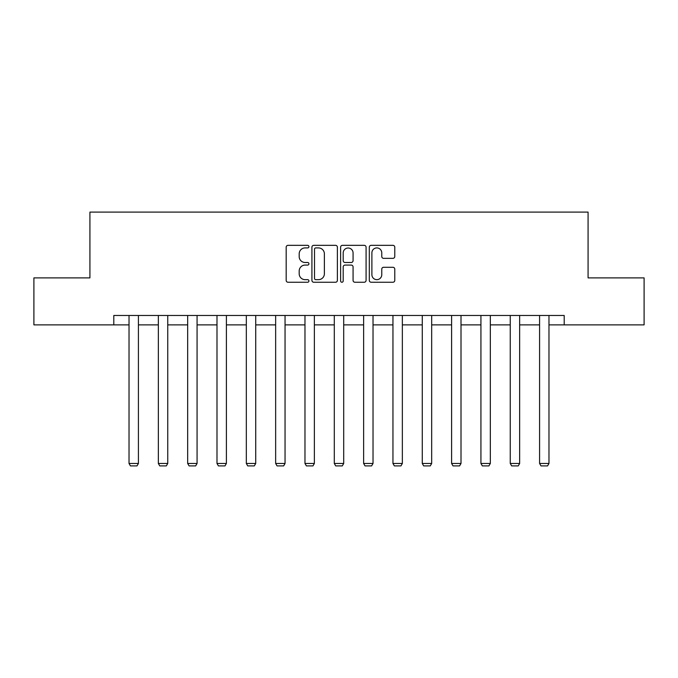<?xml version="1.0" encoding="UTF-8"?>
<svg xmlns="http://www.w3.org/2000/svg" width="678" height="678" viewBox="0 0 678 678"><rect width="100%" height="100%" fill="white"/><g stroke="black" fill="none" stroke-linecap="round" stroke-linejoin="round"><path stroke-width="1.02" d="M308.922 246.631A1.288 1.288 0 0 0 307.634 245.334L288.023 245.334A1.848 1.848 0 0 0 286.184 247.182L286.184 280.395A1.848 1.848 0 0 0 288.023 282.243L307.634 282.243A1.288 1.288 0 0 0 308.922 280.946A1.288 1.288 0 0 0 307.634 279.658L305.092 279.658A5.907 5.907 0 0 1 299.193 273.751L299.193 270.98A5.907 5.907 0 0 1 305.092 265.081L307.634 265.081A1.288 1.288 0 0 0 308.922 263.784A1.288 1.288 0 0 0 307.634 262.496L305.092 262.496A5.907 5.907 0 0 1 299.193 256.589L299.193 253.826A5.907 5.907 0 0 1 305.092 247.919L307.634 247.919A1.288 1.288 0 0 0 308.922 246.631M392.926 258.343A1.848 1.848 0 0 0 394.774 256.496L394.774 247.182A1.848 1.848 0 0 0 392.926 245.334L371.154 245.334A1.848 1.848 0 0 0 369.307 247.182L369.307 280.395A1.848 1.848 0 0 0 371.154 282.243L392.926 282.243A1.848 1.848 0 0 0 394.774 280.395L394.774 269.141A1.848 1.848 0 0 0 392.926 267.293L383.604 267.293A1.848 1.848 0 0 0 381.765 269.141L381.765 274.717A4.932 4.932 0 0 1 376.824 279.658A4.932 4.932 0 0 1 371.891 274.717L371.891 252.852A4.932 4.932 0 0 1 376.824 247.919A4.932 4.932 0 0 1 381.765 252.852L381.765 256.496A1.848 1.848 0 0 0 383.604 258.343L392.926 258.343M113.794 324.881L33.9 324.881L33.9 277.887L89.92 277.887L89.92 212.095L588.08 212.095L588.08 277.887L644.1 277.887L644.1 324.881L564.206 324.881L564.206 315.482L113.794 315.482L113.794 324.881L129.023 324.881M337.381 247.182A1.848 1.848 0 0 0 335.542 245.334L313.77 245.334A1.848 1.848 0 0 0 311.922 247.182L311.922 280.395A1.848 1.848 0 0 0 313.77 282.243L335.542 282.243A1.848 1.848 0 0 0 337.381 280.395L337.381 247.182M342.458 245.334L364.23 245.334A1.848 1.848 0 0 1 366.078 247.182L366.078 280.395A1.848 1.848 0 0 1 364.23 282.243L354.916 282.243A1.848 1.848 0 0 1 353.069 280.395L353.069 266.92A1.848 1.848 0 0 0 351.221 265.081L345.043 265.081A1.848 1.848 0 0 0 343.195 266.92L343.195 280.946A1.288 1.288 0 0 1 341.907 282.243A1.288 1.288 0 0 1 340.619 280.946L340.619 247.182A1.848 1.848 0 0 1 342.458 245.334M138.422 324.881L158.347 324.881M167.746 324.881L187.67 324.881M197.069 324.881L216.994 324.881M226.393 324.881L246.326 324.881M255.725 324.881L275.649 324.881M285.048 324.881L304.973 324.881M314.372 324.881L334.296 324.881M343.704 324.881L363.628 324.881M373.027 324.881L392.952 324.881M402.351 324.881L422.275 324.881M431.674 324.881L451.607 324.881M461.006 324.881L480.931 324.881M490.33 324.881L510.254 324.881M519.653 324.881L539.578 324.881M548.977 324.881L564.206 324.881M315.795 247.919A1.288 1.288 0 0 0 314.507 249.207L314.507 278.361A1.288 1.288 0 0 0 315.795 279.658L318.474 279.658A5.907 5.907 0 0 0 324.381 273.751L324.381 253.826A5.907 5.907 0 0 0 318.474 247.919L315.795 247.919M353.069 252.945A4.932 4.932 0 0 0 348.136 248.012A4.932 4.932 0 0 0 343.195 252.945L343.195 260.649A1.848 1.848 0 0 0 345.043 262.496L351.221 262.496A1.848 1.848 0 0 0 353.069 260.649L353.069 252.945M138.422 315.482L138.422 463.464L129.023 463.464L129.023 315.482M138.422 463.464L137.007 465.905L130.43 465.905L129.023 463.464M167.746 315.482L167.746 463.464L158.347 463.464L158.347 315.482M167.746 463.464L166.339 465.905L159.754 465.905L158.347 463.464M197.069 315.482L197.069 463.464L187.67 463.464L187.67 315.482M197.069 463.464L195.662 465.905L189.086 465.905L187.67 463.464M226.393 315.482L226.393 463.464L216.994 463.464L216.994 315.482M226.393 463.464L224.986 465.905L218.409 465.905L216.994 463.464M255.725 315.482L255.725 463.464L246.326 463.464L246.326 315.482M255.725 463.464L254.309 465.905L247.733 465.905L246.326 463.464M285.048 315.482L285.048 463.464L275.649 463.464L275.649 315.482M285.048 463.464L283.641 465.905L277.056 465.905L275.649 463.464M314.372 315.482L314.372 463.464L304.973 463.464L304.973 315.482M314.372 463.464L312.965 465.905L306.388 465.905L304.973 463.464M343.704 315.482L343.704 463.464L334.296 463.464L334.296 315.482M343.704 463.464L342.288 465.905L335.712 465.905L334.296 463.464M373.027 315.482L373.027 463.464L363.628 463.464L363.628 315.482M373.027 463.464L371.612 465.905L365.035 465.905L363.628 463.464M402.351 315.482L402.351 463.464L392.952 463.464L392.952 315.482M402.351 463.464L400.944 465.905L394.359 465.905L392.952 463.464M431.674 315.482L431.674 463.464L422.275 463.464L422.275 315.482M431.674 463.464L430.267 465.905L423.691 465.905L422.275 463.464M461.006 315.482L461.006 463.464L451.607 463.464L451.607 315.482M461.006 463.464L459.591 465.905L453.014 465.905L451.607 463.464M490.33 315.482L490.33 463.464L480.931 463.464L480.931 315.482M490.33 463.464L488.914 465.905L482.338 465.905L480.931 463.464M519.653 315.482L519.653 463.464L510.254 463.464L510.254 315.482M519.653 463.464L518.246 465.905L511.661 465.905L510.254 463.464M548.977 315.482L548.977 463.464L539.578 463.464L539.578 315.482M548.977 463.464L547.57 465.905L540.993 465.905L539.578 463.464"/></g></svg>
